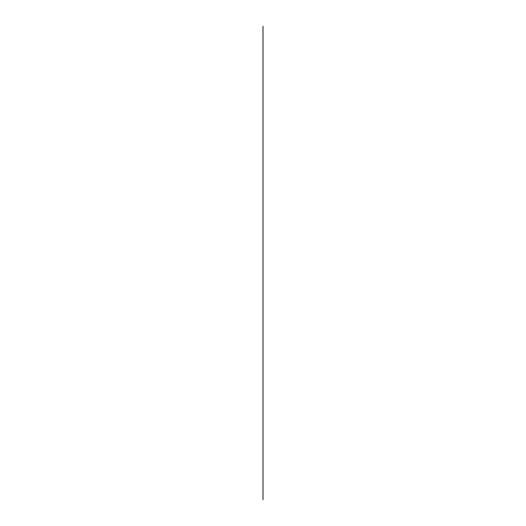 <?xml version="1.0" encoding="UTF-8"?>
<svg xmlns="http://www.w3.org/2000/svg" width="526" height="526" viewBox="0 0 526 526"><rect width="100%" height="100%" fill="white"/><g stroke="black" fill="none" stroke-linecap="round" stroke-linejoin="round"><path stroke-width="0.79" d="M263 499.7L263 26.3L263 499.7"/></g></svg>
